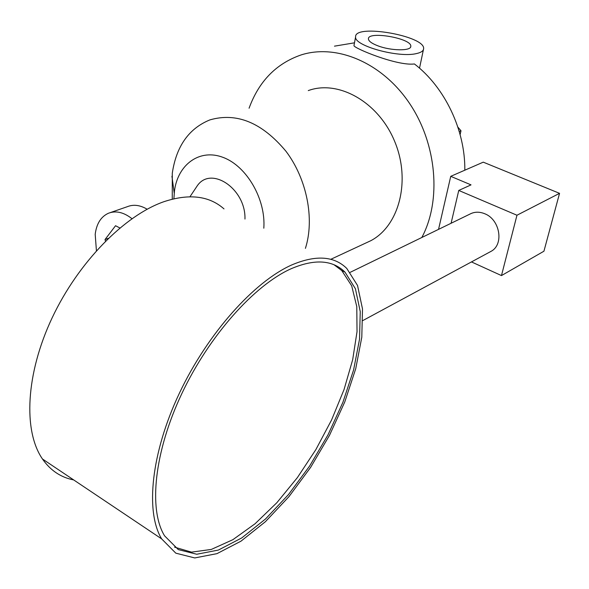<?xml version="1.0" encoding="UTF-8"?>
<svg xmlns="http://www.w3.org/2000/svg" width="589" height="589" viewBox="0 0 589 589"><rect width="100%" height="100%" fill="white"/><g stroke="black" fill="none" stroke-linecap="round" stroke-linejoin="round"><path stroke-width="0.88" d="M457.867 127.106L460.996 130.773L460.112 134.609M460.996 130.773L459.229 131.465M334.478 46.156L354.49 42.828M354.085 44.985L353.967 45.603C353.437 48.004 397.126 66.226 414.42 63.958C444.901 87.334 465.288 130.154 464.824 170.192M308.268 90.596C338.38 79.522 378.433 101.941 394.601 141.242C411.107 180.396 399.298 225.808 370.79 240.71L365.121 243.345M249.073 108.221C258.902 81.297 276.263 63.524 301.156 54.917C336.65 43.593 382.136 62.581 409.517 103.362C436.972 144.047 441.603 200.54 421.827 237.492M172.26 199.148L172.29 173.188C176.317 146.256 188.848 128.49 209.883 119.898C236.712 112.168 262.068 122.615 285.952 151.248C306.928 178.975 314.776 219.079 305.411 248.367M173.895 198.751L174.454 191.057C177.804 164.36 199.767 148.281 223.297 157.477C246.857 166.304 265.956 199.428 263.813 228.201M195.401 188.59L197.212 185.881C210.98 165.34 245.974 188.907 244.958 219.056M110.349 212.585L127.415 206.658C133.563 204.221 140.145 205.082 147.154 209.228M96.419 250.7L95.197 234.326C96.522 223.746 100.91 216.73 108.369 213.27C115.849 210.413 123.712 212.217 131.951 218.681M119.862 227.965L115.547 225.72L105.019 239.546L105.468 241.144M108.332 238.331L105.019 239.546M377.696 45.751C371.703 43.417 368.611 41.149 368.427 38.926C367.573 30.621 411.961 38.337 410.791 46.295C411.35 51.184 390.809 50.904 377.696 45.751M418.249 53.12C421.709 52.082 423.498 50.617 423.616 48.725C425.486 35.885 354.239 23.508 355.601 36.893C353.879 45.765 398.738 58.164 416.592 53.54L418.249 53.12M559.55 193.339L516.965 215.235L501.475 275.578L543.934 251.216L559.55 193.339L483.267 162.159L450.74 176.332L438.54 229.364M516.965 215.235L458.757 190.446L471.023 184.872L450.74 176.332M501.475 275.578L471.472 261.921M458.757 190.446L451.086 223.268M350.241 272.309L469.639 214.241C474.278 211.701 479.328 211.539 484.776 213.755C499.833 219.476 504.14 243.993 491.462 251.128L489.511 252.188M291.643 264.991C315.638 254.779 334.015 255.921 346.766 268.422L357.53 285.474L362.5 308.945L361.793 337.239L355.719 368.766L344.764 401.963L329.501 435.323L310.631 467.371L288.949 496.652L265.374 521.729L240.967 541.181L216.966 553.653L194.745 557.938L175.802 553.159L161.651 538.891C145.137 511.797 151.145 452.772 179.512 392.951C207.829 333.124 254.234 281.652 291.643 264.991M73.677 479.925C60.851 477.436 50.448 470.464 42.467 459C23.045 430.912 25.739 373.809 52.141 317.839C78.499 261.862 124.758 215.279 164 201.666C189.216 193.398 209.213 195.806 223.997 208.896M290.959 268.812C314.489 258.718 332.505 259.823 344.992 272.125L355.425 288.765L360.247 311.633L359.533 339.212L353.599 369.944L342.901 402.302L328.014 434.829L309.608 466.061L288.463 494.598L265.492 519.012L241.733 537.941L218.372 550.067L196.763 554.249L178.342 549.625L164.559 535.821C148.406 509.485 154.193 452.035 181.751 393.761C209.257 335.48 254.441 285.209 290.959 268.812M334.11 264.822L341.745 270.542L351.699 285.834L356.779 306.619L357.03 331.651L352.678 359.695L344.064 389.498L331.622 419.869L315.859 449.621L297.379 477.613L276.859 502.704L255.066 523.754L232.891 539.671L211.333 549.427L191.499 552.136L174.558 547.152M330.738 259.337L370.79 240.71M174.211 193.089L171.936 176.244M189.96 196.748L197.212 185.881M419.515 68.177L423.425 49.631M353.967 45.603L355.601 36.893M410.791 46.295L410.666 46.884M362.876 320.541L491.462 251.128M161.651 538.891L42.467 459M341.745 270.542L344.992 272.125"/></g></svg>
